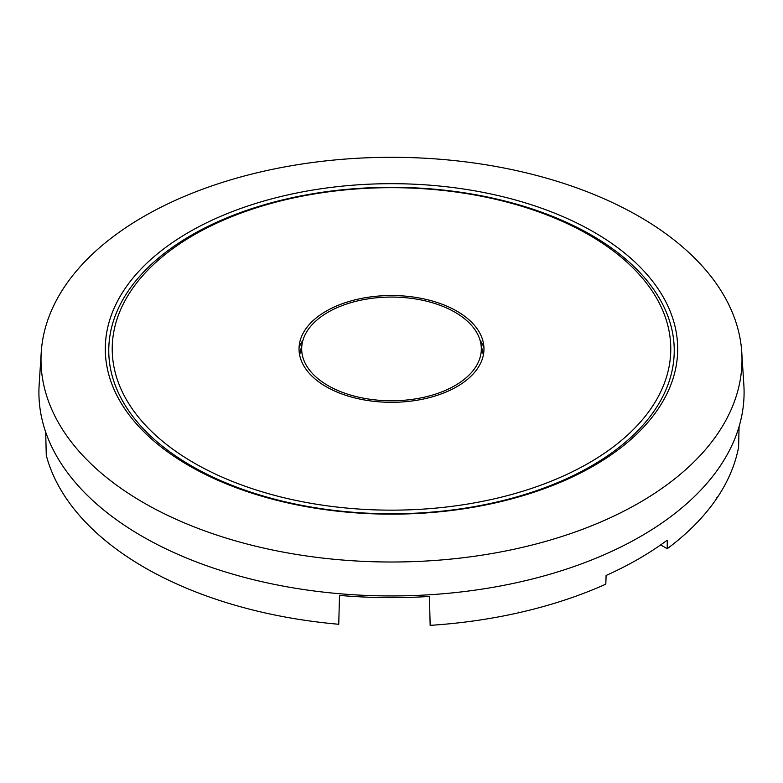 <?xml version="1.0" encoding="UTF-8"?>
<svg xmlns="http://www.w3.org/2000/svg" width="783" height="783" viewBox="0 0 783 783"><rect width="100%" height="100%" fill="white"/><g stroke="black" fill="none" stroke-linecap="round" stroke-linejoin="round"><path stroke-width="1.17" d="M456.89 311.164A92.472 53.391 180 0 1 483.248 342.259A92.472 53.391 180 0 1 432.157 396.873A92.472 53.391 180 0 1 326.11 386.665A92.472 53.391 180 0 1 299.752 342.259A92.472 53.391 180 0 1 361.521 298.411A92.472 53.391 180 0 1 456.89 311.164M480.028 340.165A94.821 54.741 180 0 1 483.943 347.613M299.057 347.613A94.821 54.741 180 0 1 302.972 340.165M470.133 194.194A279.286 161.239 180 0 1 659.482 394.309A279.286 161.239 180 0 1 312.867 503.635A279.286 161.239 180 0 1 123.518 303.52A279.286 161.239 180 0 1 470.133 194.194M471.102 193.91A282.741 163.236 180 0 1 662.8 396.501A282.741 163.236 180 0 1 311.898 507.178A282.741 163.236 180 0 1 120.2 304.587A282.741 163.236 180 0 1 471.102 193.91M593.866 232.081A286.196 165.233 0 0 0 472.071 190.367A286.196 165.233 0 0 0 145.354 264.615A286.196 165.233 0 0 0 189.134 465.758A286.196 165.233 0 0 0 310.929 507.472A286.196 165.233 0 0 0 637.646 433.214A286.196 165.233 0 0 0 593.866 232.081M292.822 553.826A350.49 202.357 0 0 0 741.755 352.164A350.49 202.357 0 0 0 639.339 216.578A350.49 202.357 0 0 0 490.178 165.487A350.49 202.357 0 0 0 41.245 352.164A350.49 202.357 0 0 0 143.661 502.745A350.49 202.357 0 0 0 292.822 553.826M660.666 544.909L667.233 548.697A349.238 201.632 180 0 0 716.69 498.487L716.748 498.409A349.238 201.632 180 0 0 738.584 447.279L739.083 426.569M45.688 432.099L46.275 455.412A349.238 201.632 180 0 0 338.755 624.276L339.499 595.403A349.864 201.994 0 0 0 429.446 596.45L430.151 625.353A349.238 201.632 180 0 0 518.708 612.746L518.826 612.052L518.708 612.746M667.233 548.697L667.253 540.172A349.424 201.74 180 0 1 638.576 558.925A349.424 201.74 180 0 1 606.101 575.476L605.817 584.157A349.238 201.632 180 0 1 518.855 612.707L518.826 612.727M518.855 612.707L518.826 612.052M716.748 498.409L716.709 497.812M741.755 352.164L743.85 384.825A352.595 203.57 180 0 1 292.235 587.71A352.595 203.57 180 0 1 39.15 384.825L41.245 352.164M302.385 342.455A89.81 51.854 0 0 0 327.999 385.579A89.81 51.854 0 0 0 430.983 395.493A89.81 51.854 0 0 0 480.615 342.455A89.81 51.854 0 0 0 455.001 312.251A89.81 51.854 0 0 0 362.382 299.869A89.81 51.854 0 0 0 302.385 342.455L300.065 353.153A92.159 53.205 0 0 0 299.683 355.237M483.317 355.237A92.159 53.205 0 0 0 482.935 353.153L480.615 342.455"/></g></svg>
